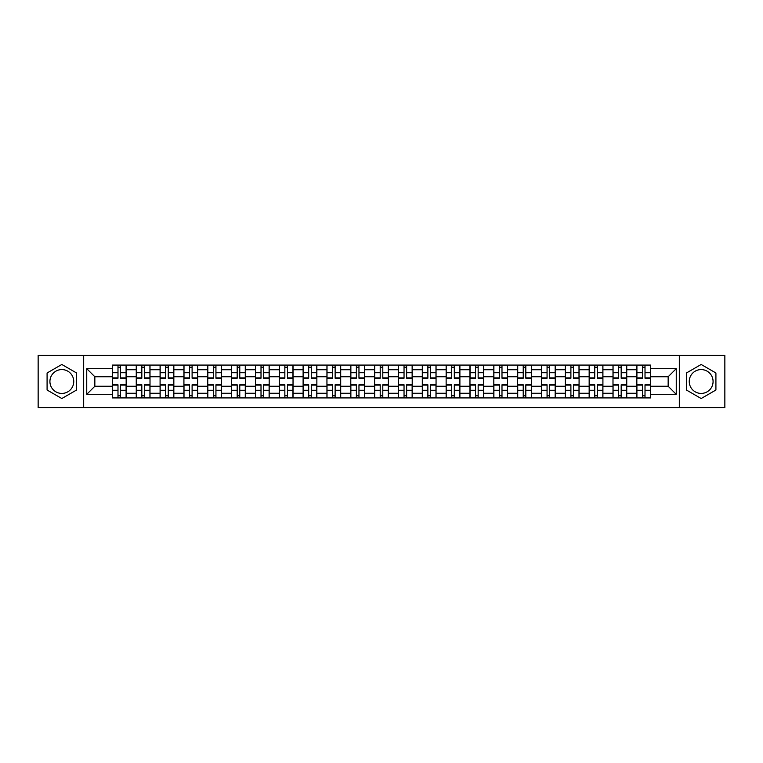 <?xml version="1.0" encoding="UTF-8"?>
<svg xmlns="http://www.w3.org/2000/svg" width="763" height="763" viewBox="0 0 763 763"><rect width="100%" height="100%" fill="white"/><g stroke="black" fill="none" stroke-linecap="round" stroke-linejoin="round"><path stroke-width="1.14" d="M61.832 393.422A11.922 11.922 0 0 1 49.919 381.5A11.922 11.922 0 0 1 61.832 369.578A11.922 11.922 0 0 1 73.753 381.5A11.922 11.922 0 0 1 61.832 393.422M701.168 393.422A11.922 11.922 0 0 1 689.247 381.5A11.922 11.922 0 0 1 701.168 369.578A11.922 11.922 0 0 1 713.081 381.5A11.922 11.922 0 0 1 701.168 393.422M679.318 407.709L724.85 407.709L724.85 355.291L38.15 355.291L38.15 407.709L679.318 407.709L679.318 355.291M136.253 397.924L136.253 369.731L126.162 369.731L126.162 397.924M126.162 369.731L126.162 365.076M136.253 369.731L136.253 365.076M150.006 365.076L150.006 397.924M160.087 397.924L160.087 365.076M173.84 365.076L173.84 397.924M183.921 397.924L183.921 365.076M197.674 365.076L197.674 397.924M207.765 397.924L207.765 365.076M221.518 365.076L221.518 397.924M231.599 397.924L231.599 365.076M245.352 365.076L245.352 397.924M255.433 397.924L255.433 365.076M269.186 365.076L269.186 397.924M279.277 397.924L279.277 365.076M293.03 365.076L293.03 397.924M303.111 397.924L303.111 365.076M316.864 365.076L316.864 397.924M326.945 397.924L326.945 365.076M340.699 365.076L340.699 397.924M350.789 397.924L350.789 365.076M364.542 365.076L364.542 397.924M374.623 397.924L374.623 365.076M388.377 365.076L388.377 397.924M398.458 397.924L398.458 365.076M412.211 365.076L412.211 397.924M422.301 397.924L422.301 365.076M436.054 365.076L436.054 397.924M446.136 397.924L446.136 365.076M459.889 365.076L459.889 397.924M469.97 397.924L469.97 365.076M483.723 365.076L483.723 397.924M493.814 397.924L493.814 365.076M507.567 365.076L507.567 397.924M517.648 397.924L517.648 365.076M531.401 365.076L531.401 397.924M541.482 397.924L541.482 365.076M555.235 365.076L555.235 397.924M565.326 397.924L565.326 365.076M579.079 365.076L579.079 397.924M589.16 397.924L589.16 365.076M602.913 365.076L602.913 397.924M612.994 397.924L612.994 365.076M626.747 365.076L626.747 397.924M636.838 397.924L636.838 365.076M636.838 386.24L626.747 386.24M612.994 386.24L602.913 386.24M589.16 386.24L579.079 386.24M565.326 386.24L555.235 386.24M541.482 386.24L531.401 386.24M517.648 386.24L507.567 386.24M493.814 386.24L483.723 386.24M469.97 386.24L459.889 386.24M446.136 386.24L436.054 386.24M422.301 386.24L412.211 386.24M398.458 386.24L388.377 386.24M374.623 386.24L364.542 386.24M350.789 386.24L340.699 386.24M326.945 386.24L316.864 386.24M303.111 386.24L293.03 386.24M279.277 386.24L269.186 386.24M255.433 386.24L245.352 386.24M231.599 386.24L221.518 386.24M207.765 386.24L197.674 386.24M183.921 386.24L173.84 386.24M160.087 386.24L150.006 386.24M136.253 386.24L126.162 386.24M636.838 376.76L626.747 376.76M612.994 376.76L602.913 376.76M589.16 376.76L579.079 376.76M565.326 376.76L555.235 376.76M541.482 376.76L531.401 376.76M517.648 376.76L507.567 376.76M493.814 376.76L483.723 376.76M469.97 376.76L459.889 376.76M446.136 376.76L436.054 376.76M422.301 376.76L412.211 376.76M398.458 376.76L388.377 376.76M374.623 376.76L364.542 376.76M350.789 376.76L340.699 376.76M326.945 376.76L316.864 376.76M303.111 376.76L293.03 376.76M279.277 376.76L269.186 376.76M255.433 376.76L245.352 376.76M231.599 376.76L221.518 376.76M207.765 376.76L197.674 376.76M183.921 376.76L173.84 376.76M160.087 376.76L150.006 376.76M136.253 376.76L126.162 376.76M94.841 386.24L112.409 386.24L112.409 376.76L94.841 376.76L94.841 386.24L86.744 394.337L86.744 368.663L112.409 368.663L112.409 376.76M650.591 376.76L650.591 386.24L668.159 386.24L668.159 376.76L650.591 376.76L650.591 365.076L112.409 365.076L112.409 368.663M650.591 368.663L676.256 368.663L676.256 394.337L650.591 394.337L650.591 386.24M112.409 386.24L112.409 397.924L650.591 397.924L650.591 394.337M112.409 394.337L86.744 394.337M83.682 407.709L83.682 355.291M76.577 372.983L61.832 364.476L47.087 372.983L47.087 390.017L61.832 398.524L76.577 390.017L76.577 372.983M715.913 372.983L701.168 364.476L686.423 372.983L686.423 390.017L701.168 398.524L715.913 390.017L715.913 372.983M120.592 395.635L117.988 395.635M117.988 367.365L120.592 367.365M144.426 395.635L141.823 395.635M141.823 367.365L144.426 367.365M168.261 395.635L165.666 395.635M165.666 367.365L168.261 367.365M192.104 395.635L189.501 395.635M189.501 367.365L192.104 367.365M215.939 395.635L213.335 395.635M213.335 367.365L215.939 367.365M239.773 395.635L237.179 395.635M237.179 367.365L239.773 367.365M263.616 395.635L261.013 395.635M261.013 367.365L263.616 367.365M287.451 395.635L284.847 395.635M284.847 367.365L287.451 367.365M311.285 395.635L308.691 395.635M308.691 367.365L311.285 367.365M335.129 395.635L332.525 395.635M332.525 367.365L335.129 367.365M358.963 395.635L356.359 395.635M356.359 367.365L358.963 367.365M382.797 395.635L380.203 395.635M380.203 367.365L382.797 367.365M406.641 395.635L404.037 395.635M404.037 367.365L406.641 367.365M430.475 395.635L427.871 395.635M427.871 367.365L430.475 367.365M454.309 395.635L451.715 395.635M451.715 367.365L454.309 367.365M478.153 395.635L475.549 395.635M475.549 367.365L478.153 367.365M501.987 395.635L499.384 395.635M499.384 367.365L501.987 367.365M525.821 395.635L523.227 395.635M523.227 367.365L525.821 367.365M549.665 395.635L547.061 395.635M547.061 367.365L549.665 367.365M573.499 395.635L570.896 395.635M570.896 367.365L573.499 367.365M597.334 395.635L594.739 395.635M594.739 367.365L597.334 367.365M621.177 395.635L618.574 395.635M618.574 367.365L621.177 367.365M645.012 395.635L642.408 395.635M642.408 367.365L645.012 367.365M86.744 368.663L94.841 376.76M668.159 386.24L676.256 394.337M668.159 376.76L676.256 368.663M120.592 378.219L120.592 365.229L126.086 365.229L126.086 378.219L120.592 378.219M117.988 367.213L120.592 367.213M120.592 365.229L112.485 365.229L112.485 378.219L117.988 378.219L117.988 365.229L115.776 365.229M117.988 384.781L117.988 397.771L112.485 397.771L112.485 384.781L117.988 384.781M120.592 395.787L117.988 395.787M117.988 397.771L126.086 397.771L126.086 384.781L120.592 384.781L120.592 397.771L122.805 397.771M144.426 378.219L144.426 365.229L149.929 365.229L149.929 378.219L144.426 378.219M141.823 367.213L144.426 367.213M144.426 365.229L136.329 365.229L136.329 378.219L141.823 378.219L141.823 365.229L139.61 365.229M168.261 378.219L168.261 365.229L173.764 365.229L173.764 378.219L168.261 378.219M165.666 367.213L168.261 367.213M168.261 365.229L160.163 365.229L160.163 378.219L165.666 378.219L165.666 365.229L163.454 365.229M141.823 384.781L141.823 397.771L136.329 397.771L136.329 384.781L141.823 384.781M144.426 395.787L141.823 395.787M141.823 397.771L149.929 397.771L149.929 384.781L144.426 384.781L144.426 397.771L146.639 397.771M165.666 384.781L165.666 397.771L160.163 397.771L160.163 384.781L165.666 384.781M168.261 395.787L165.666 395.787M165.666 397.771L173.764 397.771L173.764 384.781L168.261 384.781L168.261 397.771L170.473 397.771M192.104 378.219L192.104 365.229L197.598 365.229L197.598 378.219L192.104 378.219M189.501 367.213L192.104 367.213M192.104 365.229L183.997 365.229L183.997 378.219L189.501 378.219L189.501 365.229L187.288 365.229M215.939 378.219L215.939 365.229L221.442 365.229L221.442 378.219L215.939 378.219M213.335 367.213L215.939 367.213M215.939 365.229L207.841 365.229L207.841 378.219L213.335 378.219L213.335 365.229L211.122 365.229M239.773 378.219L239.773 365.229L245.276 365.229L245.276 378.219L239.773 378.219M237.179 367.213L239.773 367.213M239.773 365.229L231.675 365.229L231.675 378.219L237.179 378.219L237.179 365.229L234.966 365.229M189.501 384.781L189.501 397.771L183.997 397.771L183.997 384.781L189.501 384.781M192.104 395.787L189.501 395.787M189.501 397.771L197.598 397.771L197.598 384.781L192.104 384.781L192.104 397.771L194.317 397.771M213.335 384.781L213.335 397.771L207.841 397.771L207.841 384.781L213.335 384.781M215.939 395.787L213.335 395.787M213.335 397.771L221.442 397.771L221.442 384.781L215.939 384.781L215.939 397.771L218.151 397.771M237.179 384.781L237.179 397.771L231.675 397.771L231.675 384.781L237.179 384.781M239.773 395.787L237.179 395.787M237.179 397.771L245.276 397.771L245.276 384.781L239.773 384.781L239.773 397.771L241.985 397.771M263.616 378.219L263.616 365.229L269.11 365.229L269.11 378.219L263.616 378.219M261.013 367.213L263.616 367.213M263.616 365.229L255.51 365.229L255.51 378.219L261.013 378.219L261.013 365.229L258.8 365.229M261.013 384.781L261.013 397.771L255.51 397.771L255.51 384.781L261.013 384.781M263.616 395.787L261.013 395.787M261.013 397.771L269.11 397.771L269.11 384.781L263.616 384.781L263.616 397.771L265.829 397.771M287.451 378.219L287.451 365.229L292.954 365.229L292.954 378.219L287.451 378.219M284.847 367.213L287.451 367.213M287.451 365.229L279.353 365.229L279.353 378.219L284.847 378.219L284.847 365.229L282.634 365.229M284.847 384.781L284.847 397.771L279.353 397.771L279.353 384.781L284.847 384.781M287.451 395.787L284.847 395.787M284.847 397.771L292.954 397.771L292.954 384.781L287.451 384.781L287.451 397.771L289.663 397.771M311.285 378.219L311.285 365.229L316.788 365.229L316.788 378.219L311.285 378.219M308.691 367.213L311.285 367.213M311.285 365.229L303.188 365.229L303.188 378.219L308.691 378.219L308.691 365.229L306.478 365.229M308.691 384.781L308.691 397.771L303.188 397.771L303.188 384.781L308.691 384.781M311.285 395.787L308.691 395.787M308.691 397.771L316.788 397.771L316.788 384.781L311.285 384.781L311.285 397.771L313.498 397.771M335.129 378.219L335.129 365.229L340.622 365.229L340.622 378.219L335.129 378.219M332.525 367.213L335.129 367.213M335.129 365.229L327.022 365.229L327.022 378.219L332.525 378.219L332.525 365.229L330.312 365.229M332.525 384.781L332.525 397.771L327.022 397.771L327.022 384.781L332.525 384.781M335.129 395.787L332.525 395.787M332.525 397.771L340.622 397.771L340.622 384.781L335.129 384.781L335.129 397.771L337.341 397.771M358.963 378.219L358.963 365.229L364.466 365.229L364.466 378.219L358.963 378.219M356.359 367.213L358.963 367.213M358.963 365.229L350.866 365.229L350.866 378.219L356.359 378.219L356.359 365.229L354.146 365.229M356.359 384.781L356.359 397.771L350.866 397.771L350.866 384.781L356.359 384.781M358.963 395.787L356.359 395.787M356.359 397.771L364.466 397.771L364.466 384.781L358.963 384.781L358.963 397.771L361.176 397.771M382.797 378.219L382.797 365.229L388.3 365.229L388.3 378.219L382.797 378.219M380.203 367.213L382.797 367.213M382.797 365.229L374.7 365.229L374.7 378.219L380.203 378.219L380.203 365.229L377.99 365.229M380.203 384.781L380.203 397.771L374.7 397.771L374.7 384.781L380.203 384.781M382.797 395.787L380.203 395.787M380.203 397.771L388.3 397.771L388.3 384.781L382.797 384.781L382.797 397.771L385.01 397.771M406.641 378.219L406.641 365.229L412.134 365.229L412.134 378.219L406.641 378.219M404.037 367.213L406.641 367.213M406.641 365.229L398.534 365.229L398.534 378.219L404.037 378.219L404.037 365.229L401.824 365.229M404.037 384.781L404.037 397.771L398.534 397.771L398.534 384.781L404.037 384.781M406.641 395.787L404.037 395.787M404.037 397.771L412.134 397.771L412.134 384.781L406.641 384.781L406.641 397.771L408.854 397.771M430.475 378.219L430.475 365.229L435.978 365.229L435.978 378.219L430.475 378.219M427.871 367.213L430.475 367.213M430.475 365.229L422.378 365.229L422.378 378.219L427.871 378.219L427.871 365.229L425.659 365.229M427.871 384.781L427.871 397.771L422.378 397.771L422.378 384.781L427.871 384.781M430.475 395.787L427.871 395.787M427.871 397.771L435.978 397.771L435.978 384.781L430.475 384.781L430.475 397.771L432.688 397.771M454.309 378.219L454.309 365.229L459.812 365.229L459.812 378.219L454.309 378.219M451.715 367.213L454.309 367.213M454.309 365.229L446.212 365.229L446.212 378.219L451.715 378.219L451.715 365.229L449.502 365.229M451.715 384.781L451.715 397.771L446.212 397.771L446.212 384.781L451.715 384.781M454.309 395.787L451.715 395.787M451.715 397.771L459.812 397.771L459.812 384.781L454.309 384.781L454.309 397.771L456.522 397.771M478.153 378.219L478.153 365.229L483.647 365.229L483.647 378.219L478.153 378.219M475.549 367.213L478.153 367.213M478.153 365.229L470.046 365.229L470.046 378.219L475.549 378.219L475.549 365.229L473.337 365.229M475.549 384.781L475.549 397.771L470.046 397.771L470.046 384.781L475.549 384.781M478.153 395.787L475.549 395.787M475.549 397.771L483.647 397.771L483.647 384.781L478.153 384.781L478.153 397.771L480.366 397.771M501.987 378.219L501.987 365.229L507.49 365.229L507.49 378.219L501.987 378.219M499.384 367.213L501.987 367.213M501.987 365.229L493.89 365.229L493.89 378.219L499.384 378.219L499.384 365.229L497.171 365.229M499.384 384.781L499.384 397.771L493.89 397.771L493.89 384.781L499.384 384.781M501.987 395.787L499.384 395.787M499.384 397.771L507.49 397.771L507.49 384.781L501.987 384.781L501.987 397.771L504.2 397.771M525.821 378.219L525.821 365.229L531.325 365.229L531.325 378.219L525.821 378.219M523.227 367.213L525.821 367.213M525.821 365.229L517.724 365.229L517.724 378.219L523.227 378.219L523.227 365.229L521.015 365.229M523.227 384.781L523.227 397.771L517.724 397.771L517.724 384.781L523.227 384.781M525.821 395.787L523.227 395.787M523.227 397.771L531.325 397.771L531.325 384.781L525.821 384.781L525.821 397.771L528.034 397.771M549.665 378.219L549.665 365.229L555.159 365.229L555.159 378.219L549.665 378.219M547.061 367.213L549.665 367.213M549.665 365.229L541.558 365.229L541.558 378.219L547.061 378.219L547.061 365.229L544.849 365.229M547.061 384.781L547.061 397.771L541.558 397.771L541.558 384.781L547.061 384.781M549.665 395.787L547.061 395.787M547.061 397.771L555.159 397.771L555.159 384.781L549.665 384.781L549.665 397.771L551.878 397.771M573.499 378.219L573.499 365.229L579.003 365.229L579.003 378.219L573.499 378.219M570.896 367.213L573.499 367.213M573.499 365.229L565.402 365.229L565.402 378.219L570.896 378.219L570.896 365.229L568.683 365.229M570.896 384.781L570.896 397.771L565.402 397.771L565.402 384.781L570.896 384.781M573.499 395.787L570.896 395.787M570.896 397.771L579.003 397.771L579.003 384.781L573.499 384.781L573.499 397.771L575.712 397.771M597.334 378.219L597.334 365.229L602.837 365.229L602.837 378.219L597.334 378.219M594.739 367.213L597.334 367.213M597.334 365.229L589.236 365.229L589.236 378.219L594.739 378.219L594.739 365.229L592.527 365.229M594.739 384.781L594.739 397.771L589.236 397.771L589.236 384.781L594.739 384.781M597.334 395.787L594.739 395.787M594.739 397.771L602.837 397.771L602.837 384.781L597.334 384.781L597.334 397.771L599.546 397.771M621.177 378.219L621.177 365.229L626.671 365.229L626.671 378.219L621.177 378.219M618.574 367.213L621.177 367.213M621.177 365.229L613.07 365.229L613.07 378.219L618.574 378.219L618.574 365.229L616.361 365.229M618.574 384.781L618.574 397.771L613.07 397.771L613.07 384.781L618.574 384.781M621.177 395.787L618.574 395.787M618.574 397.771L626.671 397.771L626.671 384.781L621.177 384.781L621.177 397.771L623.39 397.771M645.012 378.219L645.012 365.229L650.515 365.229L650.515 378.219L645.012 378.219M642.408 367.213L645.012 367.213M645.012 365.229L636.914 365.229L636.914 378.219L642.408 378.219L642.408 365.229L640.195 365.229M642.408 384.781L642.408 397.771L636.914 397.771L636.914 384.781L642.408 384.781M645.012 395.787L642.408 395.787M642.408 397.771L650.515 397.771L650.515 384.781L645.012 384.781L645.012 397.771L647.224 397.771M612.994 369.731L602.913 369.731M589.16 369.731L579.079 369.731M565.326 369.731L555.235 369.731M541.482 369.731L531.401 369.731M517.648 369.731L507.567 369.731M493.814 369.731L483.723 369.731M469.97 369.731L459.889 369.731M446.136 369.731L436.054 369.731M422.301 369.731L412.211 369.731M398.458 369.731L388.377 369.731M374.623 369.731L364.542 369.731M350.789 369.731L340.699 369.731M326.945 369.731L316.864 369.731M303.111 369.731L293.03 369.731M279.277 369.731L269.186 369.731M255.433 369.731L245.352 369.731M231.599 369.731L221.518 369.731M207.765 369.731L197.674 369.731M183.921 369.731L173.84 369.731M160.087 369.731L150.006 369.731M636.838 369.731L626.747 369.731M612.994 393.269L602.913 393.269M589.16 393.269L579.079 393.269M565.326 393.269L555.235 393.269M541.482 393.269L531.401 393.269M517.648 393.269L507.567 393.269M493.814 393.269L483.723 393.269M469.97 393.269L459.889 393.269M446.136 393.269L436.054 393.269M422.301 393.269L412.211 393.269M398.458 393.269L388.377 393.269M374.623 393.269L364.542 393.269M350.789 393.269L340.699 393.269M326.945 393.269L316.864 393.269M303.111 393.269L293.03 393.269M279.277 393.269L269.186 393.269M255.433 393.269L245.352 393.269M231.599 393.269L221.518 393.269M207.765 393.269L197.674 393.269M183.921 393.269L173.84 393.269M160.087 393.269L150.006 393.269M136.253 393.269L126.162 393.269M636.838 393.269L626.747 393.269M120.592 377.895L126.086 377.895M120.592 372.735L126.086 372.735M112.485 377.895L117.988 377.895M112.485 372.735L117.988 372.735M117.988 385.105L112.485 385.105M117.988 390.265L112.485 390.265M126.086 385.105L120.592 385.105M126.086 390.265L120.592 390.265M144.426 377.895L149.929 377.895M144.426 372.735L149.929 372.735M136.329 377.895L141.823 377.895M136.329 372.735L141.823 372.735M168.261 377.895L173.764 377.895M168.261 372.735L173.764 372.735M160.163 377.895L165.666 377.895M160.163 372.735L165.666 372.735M141.823 385.105L136.329 385.105M141.823 390.265L136.329 390.265M149.929 385.105L144.426 385.105M149.929 390.265L144.426 390.265M165.666 385.105L160.163 385.105M165.666 390.265L160.163 390.265M173.764 385.105L168.261 385.105M173.764 390.265L168.261 390.265M192.104 377.895L197.598 377.895M192.104 372.735L197.598 372.735M183.997 377.895L189.501 377.895M183.997 372.735L189.501 372.735M215.939 377.895L221.442 377.895M215.939 372.735L221.442 372.735M207.841 377.895L213.335 377.895M207.841 372.735L213.335 372.735M239.773 377.895L245.276 377.895M239.773 372.735L245.276 372.735M231.675 377.895L237.179 377.895M231.675 372.735L237.179 372.735M189.501 385.105L183.997 385.105M189.501 390.265L183.997 390.265M197.598 385.105L192.104 385.105M197.598 390.265L192.104 390.265M213.335 385.105L207.841 385.105M213.335 390.265L207.841 390.265M221.442 385.105L215.939 385.105M221.442 390.265L215.939 390.265M237.179 385.105L231.675 385.105M237.179 390.265L231.675 390.265M245.276 385.105L239.773 385.105M245.276 390.265L239.773 390.265M263.616 377.895L269.11 377.895M263.616 372.735L269.11 372.735M255.51 377.895L261.013 377.895M255.51 372.735L261.013 372.735M261.013 385.105L255.51 385.105M261.013 390.265L255.51 390.265M269.11 385.105L263.616 385.105M269.11 390.265L263.616 390.265M287.451 377.895L292.954 377.895M287.451 372.735L292.954 372.735M279.353 377.895L284.847 377.895M279.353 372.735L284.847 372.735M284.847 385.105L279.353 385.105M284.847 390.265L279.353 390.265M292.954 385.105L287.451 385.105M292.954 390.265L287.451 390.265M311.285 377.895L316.788 377.895M311.285 372.735L316.788 372.735M303.188 377.895L308.691 377.895M303.188 372.735L308.691 372.735M308.691 385.105L303.188 385.105M308.691 390.265L303.188 390.265M316.788 385.105L311.285 385.105M316.788 390.265L311.285 390.265M335.129 377.895L340.622 377.895M335.129 372.735L340.622 372.735M327.022 377.895L332.525 377.895M327.022 372.735L332.525 372.735M332.525 385.105L327.022 385.105M332.525 390.265L327.022 390.265M340.622 385.105L335.129 385.105M340.622 390.265L335.129 390.265M358.963 377.895L364.466 377.895M358.963 372.735L364.466 372.735M350.866 377.895L356.359 377.895M350.866 372.735L356.359 372.735M356.359 385.105L350.866 385.105M356.359 390.265L350.866 390.265M364.466 385.105L358.963 385.105M364.466 390.265L358.963 390.265M382.797 377.895L388.3 377.895M382.797 372.735L388.3 372.735M374.7 377.895L380.203 377.895M374.7 372.735L380.203 372.735M380.203 385.105L374.7 385.105M380.203 390.265L374.7 390.265M388.3 385.105L382.797 385.105M388.3 390.265L382.797 390.265M406.641 377.895L412.134 377.895M406.641 372.735L412.134 372.735M398.534 377.895L404.037 377.895M398.534 372.735L404.037 372.735M404.037 385.105L398.534 385.105M404.037 390.265L398.534 390.265M412.134 385.105L406.641 385.105M412.134 390.265L406.641 390.265M430.475 377.895L435.978 377.895M430.475 372.735L435.978 372.735M422.378 377.895L427.871 377.895M422.378 372.735L427.871 372.735M427.871 385.105L422.378 385.105M427.871 390.265L422.378 390.265M435.978 385.105L430.475 385.105M435.978 390.265L430.475 390.265M454.309 377.895L459.812 377.895M454.309 372.735L459.812 372.735M446.212 377.895L451.715 377.895M446.212 372.735L451.715 372.735M451.715 385.105L446.212 385.105M451.715 390.265L446.212 390.265M459.812 385.105L454.309 385.105M459.812 390.265L454.309 390.265M478.153 377.895L483.647 377.895M478.153 372.735L483.647 372.735M470.046 377.895L475.549 377.895M470.046 372.735L475.549 372.735M475.549 385.105L470.046 385.105M475.549 390.265L470.046 390.265M483.647 385.105L478.153 385.105M483.647 390.265L478.153 390.265M501.987 377.895L507.49 377.895M501.987 372.735L507.49 372.735M493.89 377.895L499.384 377.895M493.89 372.735L499.384 372.735M499.384 385.105L493.89 385.105M499.384 390.265L493.89 390.265M507.49 385.105L501.987 385.105M507.49 390.265L501.987 390.265M525.821 377.895L531.325 377.895M525.821 372.735L531.325 372.735M517.724 377.895L523.227 377.895M517.724 372.735L523.227 372.735M523.227 385.105L517.724 385.105M523.227 390.265L517.724 390.265M531.325 385.105L525.821 385.105M531.325 390.265L525.821 390.265M549.665 377.895L555.159 377.895M549.665 372.735L555.159 372.735M541.558 377.895L547.061 377.895M541.558 372.735L547.061 372.735M547.061 385.105L541.558 385.105M547.061 390.265L541.558 390.265M555.159 385.105L549.665 385.105M555.159 390.265L549.665 390.265M573.499 377.895L579.003 377.895M573.499 372.735L579.003 372.735M565.402 377.895L570.896 377.895M565.402 372.735L570.896 372.735M570.896 385.105L565.402 385.105M570.896 390.265L565.402 390.265M579.003 385.105L573.499 385.105M579.003 390.265L573.499 390.265M597.334 377.895L602.837 377.895M597.334 372.735L602.837 372.735M589.236 377.895L594.739 377.895M589.236 372.735L594.739 372.735M594.739 385.105L589.236 385.105M594.739 390.265L589.236 390.265M602.837 385.105L597.334 385.105M602.837 390.265L597.334 390.265M621.177 377.895L626.671 377.895M621.177 372.735L626.671 372.735M613.07 377.895L618.574 377.895M613.07 372.735L618.574 372.735M618.574 385.105L613.07 385.105M618.574 390.265L613.07 390.265M626.671 385.105L621.177 385.105M626.671 390.265L621.177 390.265M645.012 377.895L650.515 377.895M645.012 372.735L650.515 372.735M636.914 377.895L642.408 377.895M636.914 372.735L642.408 372.735M642.408 385.105L636.914 385.105M642.408 390.265L636.914 390.265M650.515 385.105L645.012 385.105M650.515 390.265L645.012 390.265"/></g></svg>
